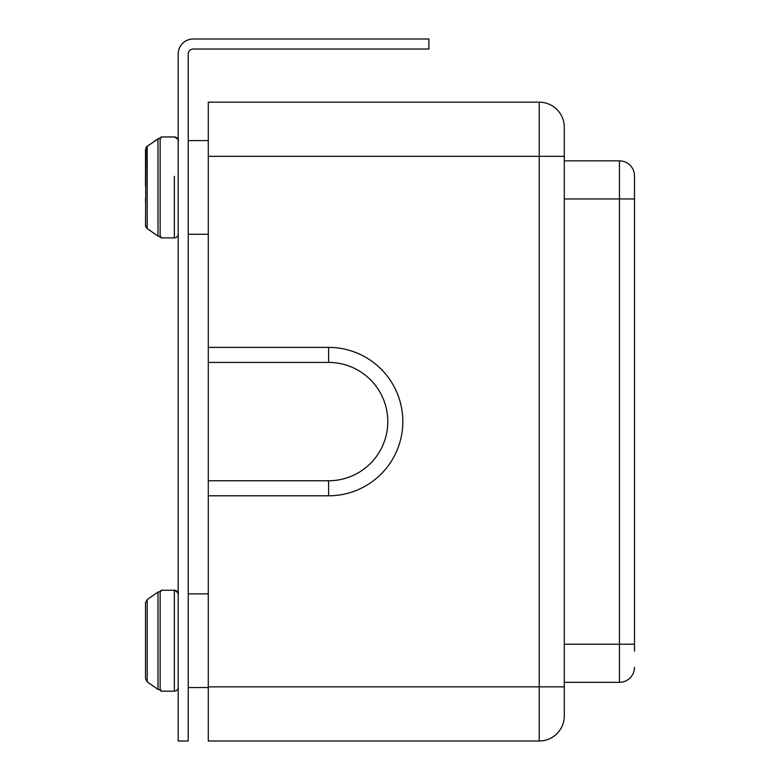 <?xml version="1.0" encoding="UTF-8"?>
<svg xmlns="http://www.w3.org/2000/svg" width="780" height="780" viewBox="0 0 780 780"><rect width="100%" height="100%" fill="white"/><g stroke="black" fill="none" stroke-linecap="round" stroke-linejoin="round"><path stroke-width="1.17" d="M161.021 138.07L160.144 138.07L161.021 138.07L161.021 136.958L174.349 136.958A3.841 3.841 176.3 0 1 178.191 140.77M159.364 138.157L147.196 146.279L145.509 149.565L145.509 186.469M145.509 198.393L145.509 202.234M145.509 225.264L147.196 228.559L157.989 236.086L161.021 236.769L157.989 236.096L147.196 228.569L145.509 225.274L145.957 147.703M174.349 176.368L174.349 237.89L161.021 237.89L161.021 236.769L160.144 236.769L160.144 138.07M178.191 220.925L178.191 222.183M178.191 234.039A3.841 3.841 2.5 0 1 174.349 237.89A3.841 3.841 2.5 0 0 178.191 234.039L178.191 234.019M153.26 142.038L158.613 138.401M146.494 146.913L150.345 144.076M159.296 236.672L160.144 236.769M151.018 231.241L155.591 234.429M145.626 226.249L145.957 227.136M146.494 227.935L147.127 228.52M145.509 173.384L145.509 150.218M145.509 626.681L145.509 602.862L147.196 599.567L157.989 592.039L161.021 591.367L161.021 590.245L174.349 590.245C177.82 592.274 179.107 593.57 178.191 594.126L178.191 594.145M145.509 651.68L145.509 678.561L147.196 681.856L145.509 678.561L145.509 602.852M160.144 690.056L157.989 689.374L161.021 690.066L160.144 690.056L160.144 591.367L161.021 591.367M157.989 689.374L147.196 681.856L157.989 689.383L157.989 592.039M161.021 690.056L161.021 691.178L174.349 691.178L174.349 590.245A3.841 3.841 -3.7 0 1 178.191 594.058L178.191 594.058M178.191 675.48L178.191 674.212M178.191 687.336A3.841 3.841 -177.5 0 1 174.349 691.178A3.841 3.841 -177.5 0 0 178.191 687.336L178.191 687.317M208.28 156.332L208.28 741L539.224 741A25.067 25.067 0 0 0 564.291 715.933L564.291 686.849L564.291 715.933A25.067 25.067 0 0 1 539.224 741L539.224 156.332L208.28 156.332L208.28 102.18L539.224 102.18A25.067 25.067 0 0 1 564.291 127.247L564.291 686.849L208.28 686.849M208.28 347.383L328.624 347.383A74.207 74.207 0 0 1 402.821 422.594A74.207 74.207 0 0 1 328.624 495.797L208.28 495.797M328.624 495.797L328.624 480.763L208.28 480.763L328.624 480.763A59.173 59.173 0 0 0 387.787 422.389A59.173 59.173 0 0 0 328.624 362.417L208.28 362.417M564.291 160.846L619.447 160.846A15.044 15.044 0 0 1 634.491 175.89L634.491 198.958L634.491 175.89A15.044 15.044 0 0 0 619.447 160.846L619.447 198.958L564.291 198.958M634.491 651.154L634.491 198.958L619.447 198.958L619.447 644.221L634.491 644.221L634.491 651.154M634.491 667.29A15.044 15.044 0 0 1 619.447 682.334L564.291 682.334M188.224 741L188.224 54.044A5.011 5.011 0 0 1 193.235 49.033L428.902 49.033L428.902 39L193.235 39A15.044 15.044 0 0 0 178.191 54.044L178.191 741L188.224 741M147.196 228.559L147.196 146.279M157.989 138.752L157.989 236.086M147.196 599.567L147.196 681.847M328.624 480.763A59.173 59.173 0 0 0 387.787 422.389A59.173 59.173 0 0 0 328.624 362.417L328.624 347.383M564.291 156.332L539.224 156.332L539.224 102.18M564.291 715.933A25.067 25.067 0 0 1 539.224 741M619.447 682.334L619.447 644.221L564.291 644.221M174.349 136.958C177.82 138.986 179.107 140.273 178.191 140.839L178.191 140.858M176.689 591.045L178.191 594.009M208.28 593.873L188.224 593.873M208.28 687.55L188.224 687.55M208.28 140.585L188.224 140.585M208.28 234.263L188.224 234.263"/></g></svg>
